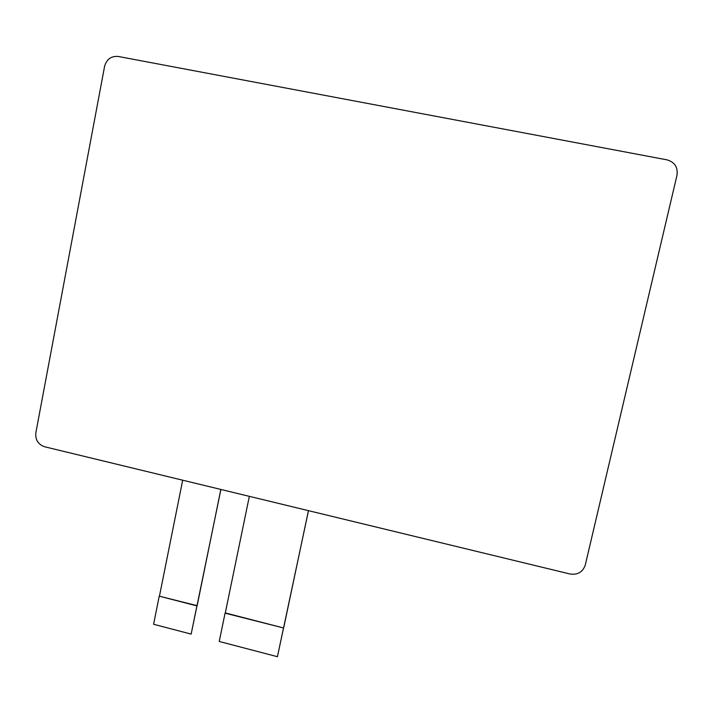 <?xml version="1.0" encoding="UTF-8"?>
<svg xmlns="http://www.w3.org/2000/svg" width="713" height="713" viewBox="0 0 713 713"><rect width="100%" height="100%" fill="white"/><g stroke="black" fill="none" stroke-linecap="round" stroke-linejoin="round"><path stroke-width="1.07" d="M104.579 66.407L35.855 432.755C35.213 439.814 38.137 444.475 44.616 446.766L569.937 573.983C577.69 575.097 582.806 572.084 585.293 564.946L677.002 175.193C678.045 167.234 674.694 162.109 666.94 159.837L118.206 56.461C111.175 55.899 106.638 59.215 104.579 66.407M220.834 489.439L197.153 605.667L159.222 596.157L153.589 624.267L191.164 634.107L220.905 489.457M159.489 595.952L182.688 480.205M191.164 634.107L196.913 605.89L159.222 596.157M249.345 496.346L225.299 612.93L283.64 627.993L225.076 613.153L219.239 641.468L277.437 656.709L283.462 628.224M308.435 510.66L283.64 627.993M277.437 656.709L308.479 510.668"/></g></svg>
